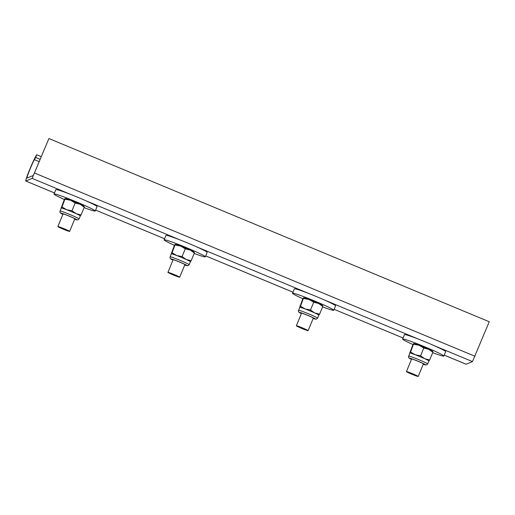 <?xml version="1.0" encoding="UTF-8"?>
<svg xmlns="http://www.w3.org/2000/svg" width="515" height="515" viewBox="0 0 515 515"><rect width="100%" height="100%" fill="white"/><g stroke="black" fill="none" stroke-linecap="round" stroke-linejoin="round"><path stroke-width="0.77" d="M41.258 156.644L36.707 154.751L35.438 156.927A13.538 0.779 112.6 0 0 29.194 170.755A13.538 0.779 112.6 0 0 25.75 181.016A13.538 0.779 112.6 0 0 25.802 181.016L32.142 178.396L48.919 138.535L33.353 175.454L27.012 178.074A10.351 0.599 112.6 0 1 26.973 178.081A10.351 0.599 112.6 0 1 29.606 170.227A10.351 0.599 112.6 0 1 34.383 159.656L35.651 157.481L40.144 159.347M48.919 138.535L489.25 321.74L472.474 361.594L466.133 364.221A13.538 0.779 112.6 0 1 466.081 364.221L444.226 355.131M36.707 154.751L35.651 157.481M179.69 277.231A6.367 0.367 -157.6 0 0 179.703 277.212A6.367 0.367 -157.6 0 0 174.128 274.521A6.367 0.367 -157.6 0 0 167.948 272.345A6.367 0.367 -157.6 0 0 167.929 272.358A6.367 0.367 -157.6 0 0 173.51 275.055A6.367 0.367 -157.6 0 0 179.69 277.231M418.199 376.465A6.367 0.367 -157.6 0 0 418.219 376.446A6.367 0.367 -157.6 0 0 412.637 373.755A6.367 0.367 -157.6 0 0 406.457 371.579A6.367 0.367 -157.6 0 0 406.438 371.592A6.367 0.367 -157.6 0 0 412.019 374.289A6.367 0.367 -157.6 0 0 418.199 376.465M413.79 344.265L419.139 345.301A10.351 0.592 -157.6 0 0 413.732 343.589L410.59 352.022L409.792 353.058A10.351 0.592 -157.6 0 0 409.76 353.084L408.485 357.236L409.032 358.041L411.459 359.425M423.279 364.169A7.506 0.431 -157.6 0 0 424.399 364.408A7.506 0.431 -157.6 0 0 424.418 364.388A7.506 0.431 -157.6 0 0 417.845 361.215A7.506 0.431 -157.6 0 0 410.558 358.652A7.506 0.431 -157.6 0 0 410.539 358.665A7.506 0.431 -157.6 0 0 411.504 359.309M413.693 343.595L412.895 344.638L409.753 353.116M410.59 352.022L415.238 354.771L420.581 355.807L424.778 358.736L429.671 359.959L428.873 361.002M423.781 348.05L428.68 349.273A10.351 0.592 -157.6 0 0 419.139 345.301L423.781 348.05L420.581 355.807M432.87 351.552L432.78 351.436A10.351 0.592 -157.6 0 0 428.68 349.273L432.87 352.202L429.671 359.959M432.87 352.202L432.774 351.533M409.792 353.058A10.351 0.592 22.4 0 1 415.238 354.771A10.351 0.592 22.4 0 1 424.778 358.736A10.351 0.592 22.4 0 1 428.898 360.976L427.662 363.976A10.351 0.592 -157.6 0 0 418.598 359.592A10.351 0.592 -157.6 0 0 408.556 356.058A10.351 0.592 -157.6 0 0 408.524 356.084M412.946 344.541A22.293 1.281 22.4 0 1 402.756 339.314A22.293 1.281 22.4 0 1 402.621 339.07A22.293 1.281 22.4 0 1 422.287 345.79A22.293 1.281 22.4 0 1 443.711 355.814A22.293 1.281 22.4 0 1 443.846 356.058A22.293 1.281 22.4 0 1 432.677 352.672M402.621 339.07L404.442 334.66A22.293 1.281 22.4 0 1 424.103 341.381A22.293 1.281 22.4 0 1 445.533 351.404A22.293 1.281 22.4 0 1 445.662 351.648L443.846 356.058M174.437 245.307A22.293 1.281 22.4 0 1 164.111 239.836A22.293 1.281 22.4 0 1 177.263 243.975A22.293 1.281 22.4 0 1 205.331 256.824A22.293 1.281 22.4 0 1 194.161 253.438M164.111 239.836L165.927 235.426A22.293 1.281 22.4 0 1 179.078 239.565A22.293 1.281 22.4 0 1 207.152 252.414L205.331 256.824M175.28 245.031L180.623 246.067A10.351 0.592 -157.6 0 0 175.222 244.348L172.081 252.788L171.276 253.824A10.351 0.592 -157.6 0 0 171.25 253.85L169.976 258.002L170.517 258.807L172.943 260.191M184.769 264.929A7.506 0.431 -157.6 0 0 185.883 265.174A7.506 0.431 -157.6 0 0 185.909 265.154A7.506 0.431 -157.6 0 0 179.329 261.974A7.506 0.431 -157.6 0 0 172.049 259.412A7.506 0.431 -157.6 0 0 172.023 259.431A7.506 0.431 -157.6 0 0 172.989 260.075M175.177 244.361L174.379 245.398L171.238 253.882M172.081 252.788L176.722 255.53L182.072 256.573L186.263 259.502L191.162 260.725L190.357 261.768M185.265 248.809L190.164 250.039A10.351 0.592 -157.6 0 0 180.623 246.067L185.265 248.809L182.072 256.573M194.355 252.318L194.264 252.202A10.351 0.592 -157.6 0 0 190.164 250.039L194.361 252.968L191.162 260.725M194.361 252.968L194.264 252.299M171.276 253.824A10.351 0.592 22.4 0 1 176.722 255.53A10.351 0.592 22.4 0 1 186.263 259.502A10.351 0.592 22.4 0 1 190.389 261.742L189.153 264.736A10.351 0.592 -157.6 0 0 180.089 260.358A10.351 0.592 -157.6 0 0 170.04 256.824A10.351 0.592 -157.6 0 0 170.014 256.85M69.602 231.428A6.367 0.367 -157.6 0 0 69.622 231.415A6.367 0.367 -157.6 0 0 64.04 228.718A6.367 0.367 -157.6 0 0 57.86 226.542A6.367 0.367 -157.6 0 0 57.847 226.561A6.367 0.367 -157.6 0 0 63.422 229.252A6.367 0.367 -157.6 0 0 69.602 231.428M65.193 199.228L70.542 200.264A10.351 0.592 -157.6 0 0 65.141 198.552L62 206.985L61.195 208.028A10.351 0.592 -157.6 0 0 61.169 208.054L59.888 212.199L60.435 213.004L62.862 214.388M74.688 219.132A7.506 0.431 -157.6 0 0 75.802 219.371A7.506 0.431 -157.6 0 0 75.821 219.351A7.506 0.431 -157.6 0 0 69.248 216.178A7.506 0.431 -157.6 0 0 61.961 213.616A7.506 0.431 -157.6 0 0 61.942 213.635A7.506 0.431 -157.6 0 0 62.907 214.279M65.096 198.558L64.298 199.601L61.156 208.079M62 206.985L66.641 209.734L71.984 210.77L76.181 213.699L81.08 214.922L80.276 215.965M75.184 203.013L80.083 204.236A10.351 0.592 -157.6 0 0 70.542 200.264L75.184 203.013L71.984 210.77M84.273 206.515L84.183 206.399A10.351 0.592 -157.6 0 0 80.083 204.236L84.273 207.165L81.08 214.922M84.273 207.165L84.177 206.502M61.195 208.028A10.351 0.592 22.4 0 1 66.641 209.734A10.351 0.592 22.4 0 1 76.181 213.699A10.351 0.592 22.4 0 1 80.308 215.94L79.072 218.939A10.351 0.592 -157.6 0 0 70.001 214.555A10.351 0.592 -157.6 0 0 59.959 211.021A10.351 0.592 -157.6 0 0 59.933 211.047M308.118 330.662A6.367 0.367 -157.6 0 0 308.137 330.649A6.367 0.367 -157.6 0 0 302.556 327.952A6.367 0.367 -157.6 0 0 296.376 325.776A6.367 0.367 -157.6 0 0 296.357 325.795A6.367 0.367 -157.6 0 0 301.938 328.486A6.367 0.367 -157.6 0 0 308.118 330.662L313.371 317.942M303.708 298.462L309.052 299.498A10.351 0.592 -157.6 0 0 303.65 297.786L300.509 306.219L299.711 307.262A10.351 0.592 -157.6 0 0 299.678 307.288L298.404 311.44L298.945 312.238L301.372 313.622M313.197 318.367A7.506 0.431 -157.6 0 0 314.317 318.605A7.506 0.431 -157.6 0 0 314.337 318.585A7.506 0.431 -157.6 0 0 307.758 315.412A7.506 0.431 -157.6 0 0 300.477 312.85A7.506 0.431 -157.6 0 0 300.457 312.869A7.506 0.431 -157.6 0 0 301.417 313.513M303.612 297.792L302.807 298.835L299.666 307.313M300.509 306.219L305.15 308.968L310.5 310.004L314.691 312.933L319.59 314.163L318.791 315.199M313.699 302.247L318.592 303.47A10.351 0.592 -157.6 0 0 309.052 299.498L313.699 302.247L310.5 310.004M322.789 305.749L322.693 305.633A10.351 0.592 -157.6 0 0 318.592 303.47L322.789 306.399L319.59 314.163M322.789 306.399L322.693 305.736M299.711 307.262A10.351 0.592 22.4 0 1 305.15 308.968A10.351 0.592 22.4 0 1 314.691 312.933A10.351 0.592 22.4 0 1 318.817 315.174L317.581 318.173A10.351 0.592 -157.6 0 0 308.517 313.79A10.351 0.592 -157.6 0 0 298.475 310.262A10.351 0.592 -157.6 0 0 298.443 310.281M64.356 199.505A22.293 1.281 22.4 0 1 54.03 194.033A22.293 1.281 22.4 0 1 67.182 198.178A22.293 1.281 22.4 0 1 95.249 211.028A22.293 1.281 22.4 0 1 84.08 207.635M54.03 194.033L55.845 189.623A22.293 1.281 22.4 0 1 68.997 193.769A22.293 1.281 22.4 0 1 97.065 206.618L95.249 211.028M302.865 298.745A22.293 1.281 22.4 0 1 292.668 293.518A22.293 1.281 22.4 0 1 292.539 293.267A22.293 1.281 22.4 0 1 312.206 299.994A22.293 1.281 22.4 0 1 333.63 310.011A22.293 1.281 22.4 0 1 333.759 310.262A22.293 1.281 22.4 0 1 322.596 306.876M292.539 293.267L294.355 288.857A22.293 1.281 22.4 0 1 314.021 295.584A22.293 1.281 22.4 0 1 335.445 305.601A22.293 1.281 22.4 0 1 335.58 305.852L333.759 310.262M34.383 159.656L39.192 161.659M25.802 181.016L54.474 192.945M164.549 238.767L95.636 210.094L164.555 238.748M292.977 292.205L205.717 255.897L292.99 292.179M403.065 338.001L334.145 309.328L403.071 337.982M444.239 355.112L466.133 364.221M32.142 178.396L70.388 194.303M85.638 200.65L180.469 240.106M195.719 246.453L308.897 293.537M324.154 299.885L418.978 339.34M434.235 345.687L472.474 361.594M34.685 173.079L475.017 356.277M427.637 363.996A10.351 0.592 -157.6 0 0 427.662 363.976L426.285 365L423.233 364.279A8.729 0.502 -157.6 0 0 425.519 364.877A8.729 0.502 -157.6 0 0 418.135 361.26A8.729 0.502 -157.6 0 0 409.431 358.183A8.729 0.502 -157.6 0 0 411.459 359.419M189.127 264.762A10.351 0.592 -157.6 0 0 189.153 264.736L187.769 265.766L184.724 265.045A8.729 0.502 -157.6 0 0 187.009 265.637A8.729 0.502 -157.6 0 0 179.619 262.019A8.729 0.502 -157.6 0 0 170.922 258.948A8.729 0.502 -157.6 0 0 172.943 260.184M79.04 218.965A10.351 0.592 -157.6 0 0 79.072 218.939L77.688 219.963L74.636 219.242A8.729 0.502 -157.6 0 0 76.928 219.841A8.729 0.502 -157.6 0 0 69.538 216.223A8.729 0.502 -157.6 0 0 60.841 213.146A8.729 0.502 -157.6 0 0 62.862 214.382M317.555 318.199A10.351 0.592 -157.6 0 0 317.581 318.173L316.197 319.197L313.152 318.476A8.729 0.502 -157.6 0 0 315.438 319.075A8.729 0.502 -157.6 0 0 308.054 315.457A8.729 0.502 -157.6 0 0 299.35 312.38A8.729 0.502 -157.6 0 0 301.378 313.616M25.75 181.016L54.468 192.964M179.703 277.212L184.943 264.51M167.929 272.358L173.162 259.657M418.219 376.446L423.452 363.745M406.438 371.592L411.678 358.891M69.622 231.415L74.862 218.708M57.847 226.561L63.081 213.854M296.357 325.795L301.59 313.088"/></g></svg>
